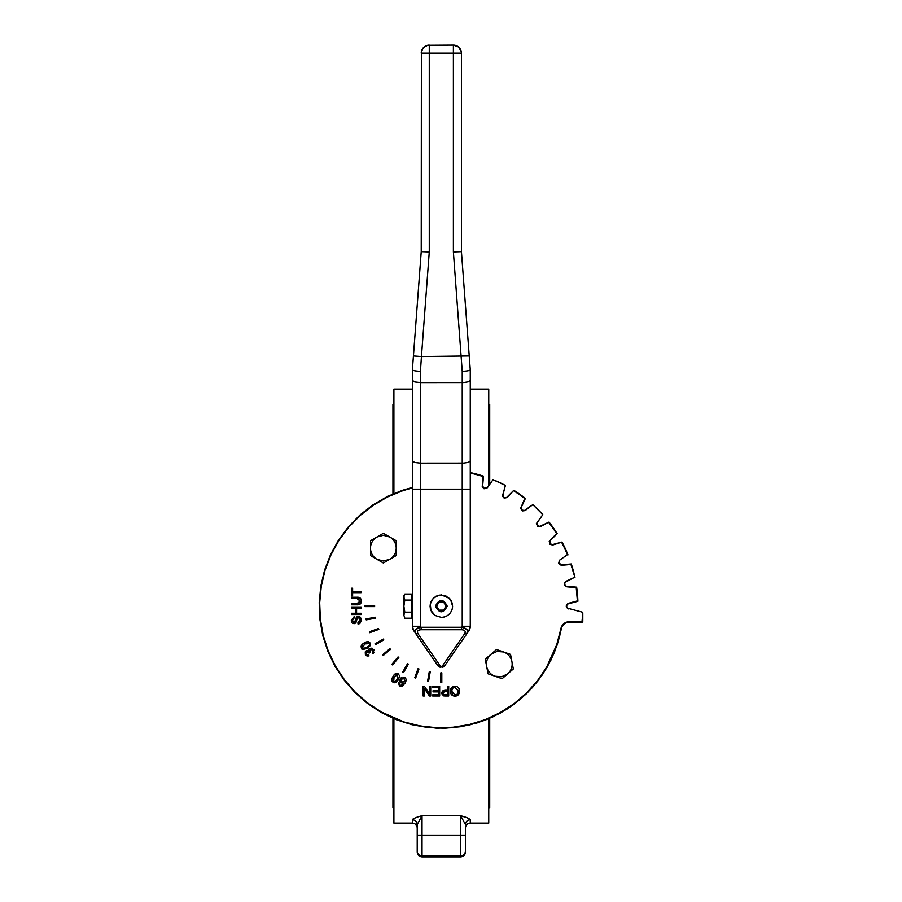 <?xml version="1.0" encoding="UTF-8"?>
<svg xmlns="http://www.w3.org/2000/svg" width="902" height="902" viewBox="0 0 902 902"><rect width="100%" height="100%" fill="white"/><g stroke="black" fill="none" stroke-linecap="round" stroke-linejoin="round"><path stroke-width="1.35" d="M376.935 559.296L370.497 555.576L370.497 548.157A12.865 12.865 0 0 0 376.935 559.296L383.361 561.01L389.788 559.296A12.865 12.865 0 0 0 396.215 548.157L396.215 555.576L389.788 559.296L383.361 563.006L376.935 559.296M370.497 540.726L376.935 537.017A12.865 12.865 0 0 0 370.497 548.157L370.497 540.726M389.788 537.017L383.361 535.292L376.935 537.017L383.361 533.308L396.215 540.726L396.215 548.157A12.865 12.865 0 0 0 389.788 537.017M495.085 676.241L488.072 673.805L486.674 666.51A12.865 12.865 0 0 0 495.085 676.241L501.715 676.726L507.713 673.828A12.865 12.865 0 0 0 511.93 661.685L513.328 668.968L502.098 678.687L495.085 676.241M485.276 659.227L490.891 654.367A12.865 12.865 0 0 0 486.674 666.51L485.276 659.227M503.519 651.954L496.889 651.469L490.891 654.367L496.506 649.508L510.532 654.39L511.93 661.685A12.865 12.865 0 0 0 503.519 651.954M582.196 612.12L582.309 612.898L582.196 612.12L568.508 608.455L582.196 612.12L582.793 612.898L581.993 621.715L569.286 621.715A8.524 8.524 0 0 0 560.92 628.66L562.882 624.612M412.394 487.43L402.687 490.226L387.364 496.517L373.045 504.827L359.977 514.986L348.397 526.824L338.532 540.118L330.549 554.617L324.596 570.075L320.796 586.187L319.207 602.671L319.86 619.212L322.747 635.515L327.809 651.278L334.958 666.206L344.057 680.04L354.937 692.51L367.418 703.402L381.242 712.501L396.181 719.649L411.943 724.712L428.247 727.598L444.787 728.252L461.272 726.662L477.383 722.852L492.83 716.91L507.341 708.927L520.634 699.061L532.473 687.482L542.632 674.414L550.942 660.095L557.233 644.772L561.394 628.75A8.039 8.039 0 0 1 569.286 622.2L581.993 622.2L582.793 621.399L581.993 622.2A0.801 0.801 0 0 0 582.433 622.064M582.793 621.399L582.793 612.898A0.801 0.801 0 0 0 582.782 612.774M567.403 554.696L567.989 554.877A136.642 136.642 0 0 0 562.014 542.046L561.766 542.609A136.157 136.157 0 0 1 567.403 554.696L559.398 560.345L558.699 563.412L561.202 565.306L570.966 564.483L574.969 577.641A136.642 136.642 0 0 0 571.304 563.976L561.236 564.821L559.161 563.243L559.759 560.052L567.403 554.696M552.633 544.56L562.014 542.046L552.757 545.022L549.916 543.432L550.051 540.828L557.165 533.657A136.642 136.642 0 0 0 549.047 522.055L548.901 522.664A136.157 136.157 0 0 1 556.557 533.589L549.239 541.392L550.096 544.402L552.757 545.022L549.916 543.432M574.416 577.37L565.96 581.316C563.536 583.628 563.851 585.466 566.93 586.819L576.22 587.63L577.393 600.912L568.384 603.337C565.588 605.197 565.588 607.057 568.384 608.918L568.508 608.455A2.413 2.413 0 0 1 568.508 603.799L577.889 601.284A136.642 136.642 0 0 0 576.649 587.179L566.975 586.334A2.413 2.413 0 0 1 566.163 581.745L574.416 577.37M540.253 526.159L549.047 522.055L540.456 526.599L537.378 525.528L537.051 522.934L542.824 514.636A136.642 136.642 0 0 0 532.811 504.635L542.824 514.636L536.352 523.634L537.727 526.452L540.456 526.599L537.378 525.528M524.863 510.205L532.811 504.635L525.133 510.6L521.931 510.07L521.153 507.578L525.392 498.411A136.642 136.642 0 0 0 513.802 490.293L513.869 490.902A136.157 136.157 0 0 1 524.795 498.547L520.589 508.39L522.427 510.927L525.133 510.6L521.931 510.07M506.935 497.16L513.802 490.293L507.274 497.498L504.026 497.543L502.831 495.209L505.413 485.445A136.642 136.642 0 0 0 492.582 479.469L505.413 485.445L502.414 496.111L504.207 498.163L507.274 497.498L504.026 497.543M470.269 473.076A136.157 136.157 0 0 1 482.965 476.493L482.232 486.719L484.047 488.749L486.753 488.365L492.763 480.056L487.407 487.7L484.216 488.298L482.638 486.223L483.483 476.155A136.642 136.642 0 0 0 470.269 472.58M572.432 609.504L571.135 609.166M579.975 611.533L575.995 610.462M357.045 603.551L360.135 601.127C359.402 603.337 358.365 604.148 357.045 603.551L351.476 603.551L351.476 604.825L357.045 604.825C359.921 604.949 361.33 603.675 361.285 601.014L361.116 602.457M359.278 598.962L358.308 598.624M361.093 599.537L361.285 601.014C361.206 598.308 359.797 597.056 357.045 597.248L358.026 597.282M359.041 604.611L357.045 604.825M355.399 620.215L357.034 616.731M357.429 616.517L359.582 616.618M359.875 616.788L361.037 618.355M361.183 618.896L361.059 621.67M360.518 622.763L359.751 623.474M359.199 623.767L358.026 624.015L361.285 619.888L358.398 616.325L356.042 617.971L354.745 622.042L353.877 622.425L352.434 620.193L354.283 617.836L354.193 616.618L351.306 620.249L354.193 616.618M357.147 618.682L356.065 622.279L357.147 618.682L358.511 617.554L357.147 618.682L358.511 617.554L360.146 619.956L357.914 622.808L359.751 621.658M354.475 623.598L355.501 623.057M351.69 622.143L351.306 620.249L353.967 623.654L352.614 623.248M368.817 641.931L370.113 643.126L370.35 645.528L366.798 648.662M363.483 649.429L361.589 648.053L361.657 645.122M361.905 644.772L365.908 642.077M365.682 655.066L369.008 655.912L366.922 655.979M365.389 651.65L366.144 650.951L365.389 654.638L365.254 651.875M367.306 650.669L368.501 651.12L366.595 650.748M369.098 648.786L368.501 651.12L368.546 649.575M374.116 652.462L373.078 653.702L373.902 649.688L369.662 648.38L372.041 648.132L374.262 650.567M371.838 649.237L371.207 649.169M369.414 650.556L369.403 651.458M369.121 652.913L366.742 652.011L369.2 653.093L370.158 652.676L370.305 649.451L373.045 650.162L372.346 652.755L373.078 653.702M394.659 674.268L398.154 673.783L399.563 675.733L398.425 679.612C396.779 682.464 395.053 683.355 393.238 682.307L391.998 680.92M391.953 680.784L391.829 679.736M391.863 679.307L394.321 674.595M402.957 677.03L404.93 677.729M406.058 679.601L405.077 683.175L402.145 686.174L399.496 685.915L398.323 682.464L399.496 685.915L402.145 686.174L405.077 683.175C406.577 680.322 406.396 678.405 404.513 677.447L400.251 678.789L401.435 677.526M400.026 679.251L401.153 682.927L399.845 681.157M399.8 680.931L399.766 680.255M424.436 686.332L429.51 693.909L424.436 686.332L423.128 686.332L423.128 695.983L424.346 695.983L424.346 688.406L429.42 695.983L424.346 688.406M442.115 691.101L444.945 690.255L441.337 693.187L443.592 695.882L445.058 695.983L443.592 695.882L441.337 692.928M459.017 688.621L459.355 692.781M456.852 695.78L453.007 695.746M451.09 694.078L450.763 693.424M450.538 692.77L450.932 688.519M451.079 688.26L454.946 686.174L456.48 686.411M357.045 597.248L351.476 597.248L351.476 598.522L357.045 598.522L360.135 601.127M351.476 613.259L351.476 614.533L361.127 614.533L361.127 613.259L356.583 613.259L356.583 608.252L361.127 608.252L361.127 606.978L351.476 606.978L351.476 608.252L355.444 608.252L355.444 613.259L351.476 613.259M357.914 622.808L358.026 624.015M364.284 642.867C361.398 644.58 360.496 646.306 361.589 648.053C361.059 649.587 362.999 649.677 367.43 648.312L370.35 645.528L370.113 643.126C369.065 641.322 367.114 641.232 364.284 642.867M366.821 647.264L363.698 648.358L362.446 647.58L364.893 643.927L369.279 643.622C370.203 644.332 369.392 645.539 366.821 647.264L368.557 646.069M362.412 646.024L362.243 646.982M368.862 643.16L367.937 642.833M369.008 655.912L368.602 654.773L366.223 654.142L366.742 652.011M392.979 676.466C391.333 679.386 391.423 681.337 393.238 682.307C395.053 683.355 396.779 682.464 398.425 679.612L399.563 675.733L398.154 673.783C396.339 672.745 394.614 673.636 392.979 676.466M397.365 679.003L395.211 681.517L393.734 681.472L394.039 677.086L397.669 674.617L397.365 679.003M396.688 674.437L396.102 674.617M403.825 682.983L401.063 685.34L400.048 685.114L399.383 682.972L398.323 682.464M404.592 681.292L401.886 682.137L401.345 679.341L404.051 678.304L404.592 681.292M401.007 680.187L401.007 680.92M402.517 678.225L401.931 678.586M429.42 695.983L430.728 695.983L430.728 686.332L429.51 686.332L429.51 693.909M432.689 695.983L439.68 695.983L439.68 686.332L432.475 686.332L432.475 687.471L438.395 687.471L438.395 690.752L433.05 690.752L433.05 691.89L438.395 691.89L438.395 694.844L432.689 694.844L432.689 695.983M445.058 695.983L448.7 695.983L448.7 686.332L447.415 686.332L447.415 690.255L444.945 690.255M447.415 691.394L447.415 694.844L443.761 694.754L442.645 693.153L444.923 691.394L447.415 691.394M442.645 693.153L443.761 694.754M450.335 691.146C450.493 694.269 452.026 695.938 454.946 696.152C457.844 696.04 459.389 694.337 459.569 691.033C459.445 688.102 457.9 686.478 454.946 686.174C452.105 686.309 450.572 687.967 450.335 691.146M458.25 691.011L457.269 694.123L454.935 695.047L451.654 691.157L452.59 688.282L454.958 687.268L458.25 691.011M451.654 691.157L452.5 693.942M457.404 693.988L458.092 692.556M454.958 687.268L452.612 688.249M452.601 688.26L451.801 689.804M352.614 595.839L352.614 592.659L361.127 592.659L361.127 591.385L352.614 591.385L352.614 588.194L351.476 588.194L351.476 595.839L352.614 595.839M364.972 606.606L364.972 605.648L374.623 605.648L374.623 606.606L364.972 606.606M366.212 619.866L366.054 618.907L375.548 617.239L375.717 618.186L366.212 619.866M369.741 632.697L369.414 631.783L378.479 628.491L378.806 629.393L369.741 632.697M375.446 644.727L374.961 643.893L383.316 639.067L383.801 639.901L375.446 644.727M383.147 655.574L382.527 654.841L389.912 648.639L390.532 649.372L383.147 655.574M392.618 664.932L391.874 664.312L398.075 656.915L398.819 657.535L392.618 664.932M403.566 672.497L402.732 672.013L407.557 663.658L408.392 664.143L403.566 672.497M415.664 678.045L414.762 677.718L418.066 668.653L418.968 668.98L415.664 678.045M428.551 681.405L427.593 681.236L429.273 671.742L430.22 671.911L428.551 681.405M441.811 682.487L440.852 682.487L440.852 672.836L441.811 672.836L441.811 682.487M452.578 606.121L450.684 599.875L445.633 595.726L439.139 595.094L433.377 598.173L430.299 603.934L430.93 610.428L435.08 615.48L441.326 617.374A11.252 11.252 0 0 0 452.578 606.121A11.252 11.252 0 0 1 441.326 617.374C447.155 616.979 450.842 613.958 452.364 608.32M439.015 602.108L443.649 602.108L445.971 606.121L443.649 610.147L439.015 610.147L436.692 606.121L439.015 602.108M432.408 599.266L436.027 596.199L441.326 594.869L449.534 598.432M449.794 598.714L451.417 601.149M451.586 601.487L452.432 604.284M452.488 604.667L452.533 607.238M433.637 614.341L431.776 612.075M431.584 611.748L430.457 609.042M430.367 608.681L430.074 606.121M430.107 605.389L430.671 602.513M430.795 602.153L432.182 599.571M403.87 597.079L404.806 600.089L403.87 606.121L403.87 595.681L404.806 594.057L403.87 597.079M404.806 612.154L403.87 615.175L403.87 606.121L404.806 612.154L411.425 612.154L411.425 618.197L404.806 618.197L403.87 615.175L404.806 618.197M404.806 600.089L411.425 600.089L411.425 594.057L404.806 594.057M411.425 600.089L411.425 612.154M412.394 596.774L411.425 596.774M412.394 615.468L411.425 615.468M412.394 416.916L412.394 407.276L412.394 416.916M442.059 667.209A3.213 3.213 0 0 0 444.697 665.823L440.604 666.465L418.054 633.779C416.713 631.321 417.727 629.968 421.121 629.731L421.121 627.273C416.126 628.615 414.221 630.577 415.416 633.148L437.966 665.823L440.604 666.465L440.604 667.209L444.46 666.127L467.247 633.148L464.598 633.779L442.059 666.465M440.604 667.209A3.213 3.213 0 0 1 437.966 665.823L439.838 667.119L440.604 667.209L440.604 666.465M418.054 633.779L415.867 633.587L413.815 630.825L420.433 626.27L420.433 489.177L412.394 489.177L412.394 626.27L413.815 630.825A8.039 8.039 0 0 1 412.394 626.27L420.433 626.27L421.121 627.273L461.531 627.273L461.531 629.731C464.925 629.968 465.951 631.321 464.598 633.779M461.531 628.626L461.531 629.731L421.121 629.731L421.121 628.626M462.23 371.353L462.23 626.27L470.269 626.27A8.039 8.039 0 0 1 468.848 630.825L467.247 633.148C468.442 630.577 466.537 628.615 461.531 627.273L462.23 626.27L468.848 630.825L470.269 626.27L470.269 369.82L461.429 251.669L453.39 251.962L462.23 371.353C467.112 371.105 469.784 370.598 470.269 369.831M453.39 251.962L453.39 53.139L461.429 53.139L461.272 51.572L458.487 46.927L453.39 45.1L427.706 45.258L423.59 47.456L421.392 51.572L421.234 251.669L429.273 251.962L429.273 53.139L421.234 53.139A8.039 8.039 0 0 1 429.273 45.1L429.273 53.139L453.39 53.139L453.39 45.1A8.039 8.039 0 0 1 461.429 53.139L461.429 251.669M470.269 380.418L468.442 381.794L463.797 382.549L420.433 382.595L420.433 371.353C415.551 371.105 412.868 370.598 412.394 369.831L412.394 489.177M420.433 371.353L421.448 356.561L413.432 355.963L412.394 369.831M421.234 251.669L413.432 355.963M393.903 807.707L392.945 807.707L392.945 718.308M393.903 404.547L392.945 404.547L392.945 493.946M489.718 718.308L489.718 807.707L488.749 807.707M489.718 483.562L489.718 404.547L488.749 404.547M413.139 818.915L415.563 817.81M488.749 718.714L488.749 823.143L470.269 823.143L470.269 819.794C469.265 818.497 466.052 817.156 460.618 815.746L460.618 835.162L417.22 835.162L417.22 852.074C417.502 855.006 419.114 856.618 422.035 856.9L422.035 815.746L417.22 824.541L417.22 835.162L417.22 824.541C416.927 821.654 415.326 820.076 412.394 819.794L412.394 823.143L393.903 823.143L393.903 718.714M412.394 819.794C413.387 818.497 416.6 817.156 422.035 815.746L460.618 815.746L466.3 817.528M417.22 851.105A4.826 4.803 180 0 0 422.035 855.908L460.618 855.908L460.618 835.162L465.443 835.162L465.443 851.105L465.443 827.968C465.725 825.037 467.337 823.425 470.269 823.143M412.394 389.112L393.903 389.112L393.903 493.529M488.749 484.938L488.749 389.112L470.269 389.112M470.269 819.794A4.826 4.747 -0 0 0 465.443 824.541L460.618 815.746M354.937 692.51L367.418 703.402L381.242 712.501L396.181 719.649L411.943 724.712L436.512 728.207L453.052 727.734L469.39 725.028L485.208 720.146L500.227 713.166L514.151 704.225L526.745 693.469L537.772 681.123L547.029 667.39L554.347 652.541L559.578 636.835L560.92 628.66L556.771 644.626L546.612 667.153L537.389 680.83L526.407 693.131L513.869 703.831L499.99 712.738L485.039 719.695L469.277 724.565L453.007 727.249L436.523 727.722L420.129 725.952L404.119 721.983L381.478 712.084L367.712 703.019L355.287 692.172L344.44 679.747L335.375 665.969L328.26 651.097L323.209 635.391L320.345 619.155L319.691 602.683L321.27 586.266L325.058 570.211L330.989 554.82L338.938 540.377L348.758 527.14L360.293 515.346L373.315 505.221L387.578 496.946L402.833 490.688L412.394 487.926M561.63 564.821L559.161 563.243M487.012 487.418L484.216 488.298M435.463 606.121C439.375 598.556 443.288 598.556 447.2 606.121C443.288 613.698 439.375 613.698 435.463 606.121M470.269 489.177L420.433 489.177L420.433 463.143L414.751 462.512L412.394 460.978M429.273 251.962L421.448 356.561L469.232 355.963M470.269 460.978L468.442 462.354L463.797 463.109L420.433 463.143L420.433 382.595L414.751 381.952L412.394 380.418M412.394 392.46C412.394 387.995 412.394 387.995 412.394 392.46M465.443 851.105C465.161 854.025 463.549 855.626 460.618 855.908L460.618 856.9C463.549 856.618 465.161 855.006 465.443 852.074M412.394 823.143C415.326 823.425 416.927 825.037 417.22 827.968M422.035 856.9L460.618 856.9"/></g></svg>
